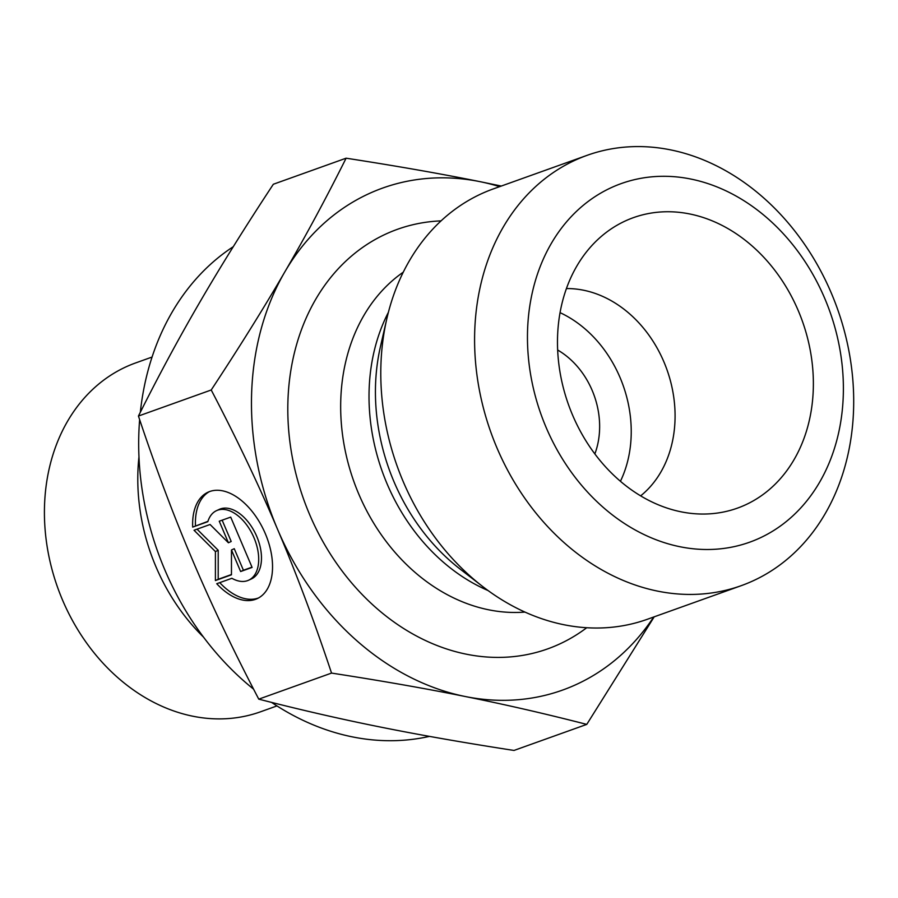<?xml version="1.0" encoding="UTF-8"?>
<svg xmlns="http://www.w3.org/2000/svg" width="898" height="898" viewBox="0 0 898 898"><rect width="100%" height="100%" fill="white"/><g stroke="black" fill="none" stroke-linecap="round" stroke-linejoin="round"><path stroke-width="1.35" d="M594.858 453.928A76.184 61.322 70.3 0 0 557.658 350.018M192.688 527.104A58.617 34.696 65.2 0 1 207.977 492.227A58.617 34.696 65.2 0 1 264.079 530.864A58.617 34.696 65.2 0 1 257.21 598.629A58.617 34.696 65.2 0 1 216.744 583.711L231.886 578.29A38.3 22.675 -114.8 0 0 248.679 580.187A38.3 22.675 -114.8 0 0 253.169 535.904A38.3 22.675 -114.8 0 0 216.508 510.659A38.3 22.675 -114.8 0 0 207.82 521.682L192.688 527.104L207.932 521.356M219.741 582.634A58.617 34.696 -114.8 0 0 258.579 597.933M209.391 491.633A58.617 34.696 -114.8 0 0 195.472 525.813M216.508 510.659L219.292 509.379A38.3 22.675 65.2 0 1 255.952 534.613A38.3 22.675 65.2 0 1 251.462 578.896L248.679 580.187M219.247 521.222L230.707 517.113L252.102 567.424L240.63 571.532L231.471 549.98L231.459 574.81L215.408 580.557L215.419 551.574L194.024 530.247L210.076 524.499L228.406 542.774L219.247 521.222M222.143 520.178L231.201 541.483L228.406 542.774M197.032 529.169L218.214 550.283L218.203 579.277L231.459 574.529M215.419 551.574L218.214 550.283M215.408 580.557L218.203 579.277M231.471 549.98L234.255 548.689L243.414 570.241L251.99 567.177M240.63 571.532L243.414 570.241M276.954 705.918L260.532 711.8A185.28 149.124 -109.7 0 1 62.546 600.077A185.28 149.124 -109.7 0 1 62.501 599.976A185.28 149.124 -109.7 0 1 135.632 362.938L152.054 357.056M203.476 637.086A185.28 149.124 -109.7 0 1 155.915 566.649A185.28 149.124 -109.7 0 1 138.965 456.891M138.438 416.043L211.221 389.99C239.508 347.032 264.046 307.666 284.834 271.881C305.713 236.062 326.142 198.166 346.112 158.194L273.34 184.247C245.042 227.205 220.504 266.571 199.715 302.357C178.837 338.176 158.407 376.071 138.438 416.043C155.792 468.127 173.763 516.002 192.374 559.667L192.43 559.802C210.974 603.546 233.087 649.995 258.77 699.149C300.258 709.813 340.735 719.096 380.202 727.01C419.579 734.946 464.165 742.758 513.982 750.447L586.764 724.394C545.266 713.73 504.788 704.436 465.332 696.534A266.639 214.622 70.3 0 0 653.722 616.993M654.204 616.825L586.764 724.394M346.112 158.194C395.928 165.883 440.525 173.696 479.891 181.632L501.32 186.054M253.595 689.17A266.639 214.622 -109.7 0 1 164.704 569.568A266.639 214.622 -109.7 0 1 139.639 419.602M140.324 412.305A266.639 214.622 -109.7 0 1 233.289 246.681M429.469 736.382A266.639 214.622 -109.7 0 1 271.555 702.393M258.77 699.149L331.542 673.085C314.177 620.956 296.183 573.036 277.561 529.326C259.017 485.594 236.904 439.144 211.221 389.99M499.647 186.649A266.639 214.622 70.3 0 0 479.891 181.632A266.639 214.622 70.3 0 0 284.834 271.881A266.639 214.622 70.3 0 0 277.561 529.326A266.639 214.622 70.3 0 0 465.332 696.534C425.955 688.586 381.358 680.774 331.542 673.085M640.633 495.864A114.27 91.978 70.3 0 0 663.925 361.916A114.27 91.978 70.3 0 0 566.425 288.572M572.542 415.022A154.276 124.171 -109.7 0 1 601.929 235.882A154.276 124.171 -109.7 0 1 798.311 310.764A154.276 124.171 -109.7 0 1 701.518 514.038A154.276 124.171 -109.7 0 1 572.542 415.022M620.428 481.294A114.27 91.978 70.3 0 0 620.08 377.609A114.27 91.978 70.3 0 0 560.049 312.65M741.176 585.687L647.368 619.272A228.552 183.955 -109.7 0 1 482.619 586.473A228.552 183.955 -109.7 0 1 386.802 318.835A228.552 183.955 -109.7 0 1 493.294 188.917L587.112 155.332A228.552 183.955 70.3 0 0 490.948 432.522A228.552 183.955 70.3 0 0 741.176 585.687A228.552 183.955 70.3 0 0 831.391 293.276A228.552 183.955 70.3 0 0 587.112 155.332M824.791 298.529A190.455 153.3 -109.7 0 1 680.134 546.77A190.455 153.3 -109.7 0 1 551.35 243.38A190.455 153.3 -109.7 0 1 824.791 298.529M441.064 220.874A222.839 179.364 70.3 0 0 303.749 499.535A222.839 179.364 70.3 0 0 586.72 627.736M482.619 586.473L460.012 568.995A189.848 152.806 -109.7 0 1 380.426 346.684L386.802 318.835M388.396 312.302A184.741 148.698 70.3 0 0 487.996 590.514M524.948 612.077A184.741 148.698 -109.7 0 1 353.891 481.586A184.741 148.698 -109.7 0 1 403.269 272.173"/></g></svg>
